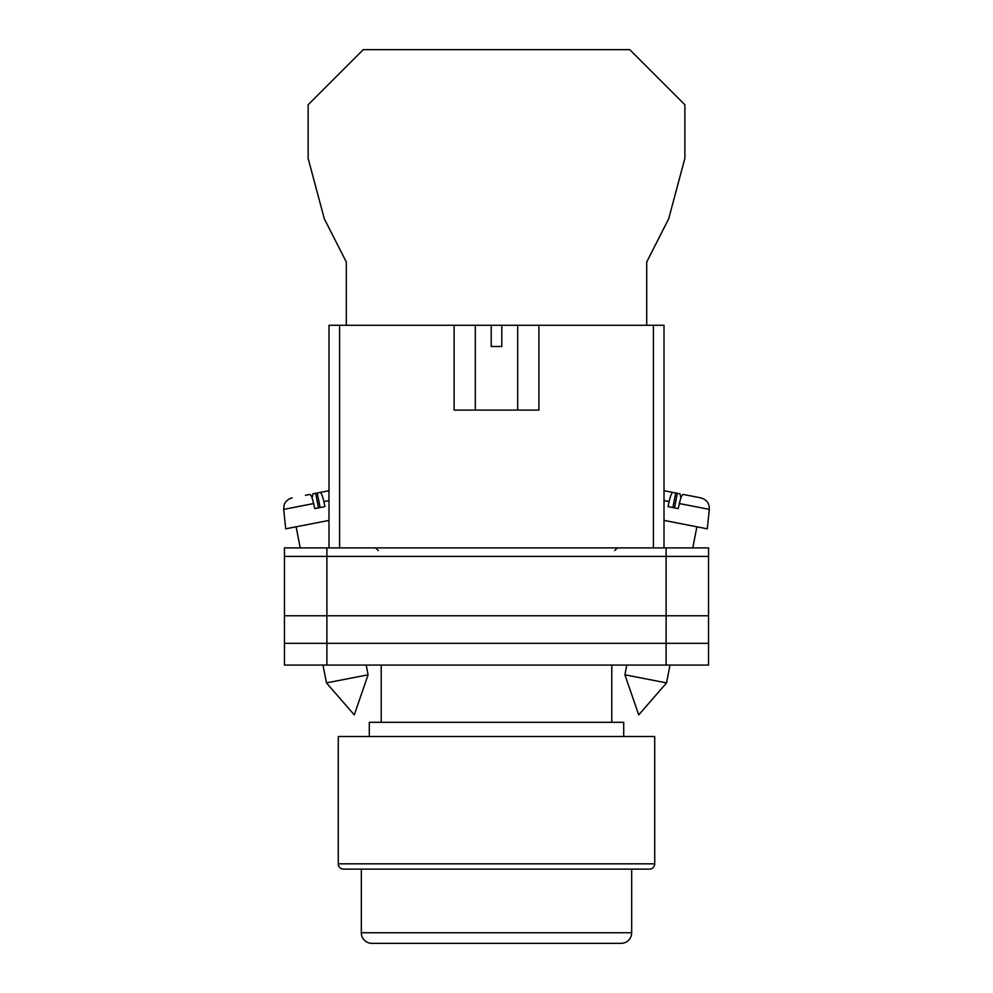 <?xml version="1.0" encoding="UTF-8"?>
<svg xmlns="http://www.w3.org/2000/svg" width="993" height="993" viewBox="0 0 993 993"><rect width="100%" height="100%" fill="white"/><g stroke="black" fill="none" stroke-linecap="round" stroke-linejoin="round"><path stroke-width="1.49" d="M284.47 556.403L284.47 665.062L284.47 547.913L326.883 547.913L326.883 665.062L708.53 665.062L708.53 556.403L284.47 556.403L284.47 665.062L326.883 665.062M708.53 556.403L708.53 547.913L326.883 547.913M666.117 547.913L666.117 643.327L284.47 643.327L284.47 665.062M666.117 665.062L666.117 643.327L708.53 643.327M284.47 615.772L708.53 615.772M624.907 674.806L638.722 714.898L666.539 682.899L624.907 674.806L626.806 665.062M664.007 520.406L707.289 528.822L709.325 509.384L679.336 503.55C680.689 497.692 681.992 494.651 683.209 494.44L700.81 497.865C706.619 499.504 709.461 503.352 709.325 509.384M679.336 503.55L678.269 508.602L673.08 507.597L668.053 506.616L669.121 501.564L664.007 500.571M672.882 507.56L675.712 492.987L672.993 492.454C671.764 492.665 670.474 495.706 669.121 501.564M680.875 498.002L680.044 493.831L670.548 491.982M664.007 490.703L672.993 492.454M674.508 507.87L677.338 493.298M368.093 674.806L354.278 714.898L326.461 682.899L368.093 674.806L366.194 665.062M328.993 520.406L285.711 528.822L283.675 509.384L313.664 503.55C312.311 497.692 311.008 494.651 309.791 494.44L305.447 495.284M313.664 503.55L314.731 508.602L319.92 507.597L324.947 506.616L323.879 501.564L328.993 500.571M320.118 507.56L317.288 492.987L320.007 492.454C321.236 492.665 322.526 495.706 323.879 501.564M312.125 498.002L312.956 493.831L328.993 490.703L320.007 492.454M318.492 507.87L315.662 493.298M646.704 325.282L646.704 261.991L668.674 218.82L684.872 158.383L684.872 104.774L629.736 49.65L363.264 49.65L308.128 104.774L308.128 158.383L324.326 218.82L346.296 261.991L346.296 325.282M649.422 869.136L343.578 869.136A5.3 5.3 0 0 1 338.278 863.836L338.278 736.521L654.722 736.521L654.722 863.836A5.3 5.3 0 0 1 649.422 869.136L634.316 869.136M623.716 736.521L623.716 722.308L369.284 722.308L369.284 736.521M611.787 722.308L611.787 665.062M381.213 722.308L381.213 665.062M343.578 869.136L358.684 869.136M361.328 932.75A10.6 10.6 0 0 0 371.928 943.35L621.072 943.35A10.6 10.6 0 0 0 631.672 932.75L631.672 869.136L361.328 869.136L361.328 932.75L631.672 932.75M454.099 325.282L491.2 325.282L491.2 346.495L501.8 346.495L501.8 325.282L538.901 325.282L538.901 410.097L454.099 410.097L454.099 325.282L339.594 325.282L339.594 547.913M653.406 547.913L653.406 325.282L538.901 325.282M328.993 547.913L328.993 325.282L339.594 325.282M491.2 325.282L501.8 325.282M653.406 325.282L664.007 325.282L664.007 547.913M338.278 863.836L654.722 863.836M614.704 550.569L617.361 547.913M378.296 550.569L375.639 547.913M666.539 682.899L670.002 665.062M692.779 547.913L696.875 526.799M326.461 682.899L322.998 665.062M300.221 547.913L296.125 526.799M283.675 509.384L284.172 504.878C283.688 505.375 286.071 499.119 292.19 497.865M517.701 325.282L517.701 410.097M475.299 325.282L475.299 410.097"/></g></svg>
